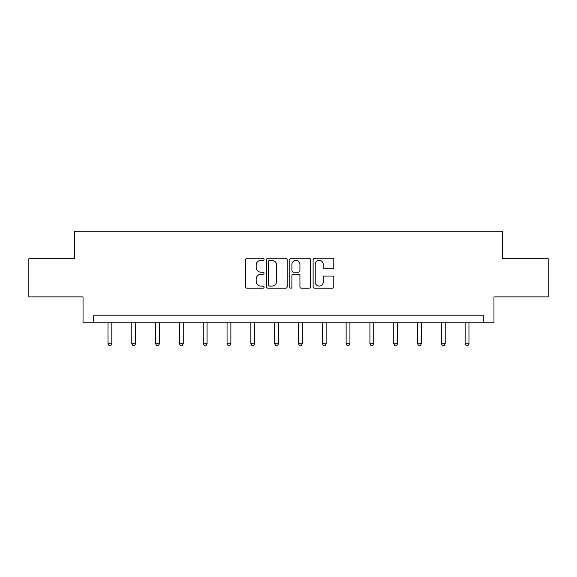 <?xml version="1.0" encoding="UTF-8"?>
<svg xmlns="http://www.w3.org/2000/svg" width="577" height="577" viewBox="0 0 577 577"><rect width="100%" height="100%" fill="white"/><g stroke="black" fill="none" stroke-linecap="round" stroke-linejoin="round"><path stroke-width="0.87" d="M264.078 259.289A1.046 1.046 0 0 0 263.025 258.236L247.107 258.236A1.5 1.5 0 0 0 245.607 259.737L245.607 286.704A1.5 1.5 0 0 0 247.107 288.204L263.025 288.204A1.046 1.046 0 0 0 264.078 287.151A1.046 1.046 0 0 0 263.025 286.105L260.97 286.105A4.796 4.796 0 0 1 256.174 281.309L256.174 279.066A4.796 4.796 0 0 1 260.97 274.27L263.025 274.27A1.046 1.046 0 0 0 264.078 273.217A1.046 1.046 0 0 0 263.025 272.171L260.97 272.171A4.796 4.796 0 0 1 256.174 267.375L256.174 265.132A4.796 4.796 0 0 1 260.97 260.335L263.025 260.335A1.046 1.046 0 0 0 264.078 259.289M332.287 268.803A1.5 1.5 0 0 0 333.787 267.302L333.787 259.737A1.5 1.5 0 0 0 332.287 258.236L314.609 258.236A1.5 1.5 0 0 0 313.109 259.737L313.109 286.704A1.5 1.5 0 0 0 314.609 288.204L332.287 288.204A1.5 1.5 0 0 0 333.787 286.704L333.787 277.566A1.5 1.5 0 0 0 332.287 276.066L324.721 276.066A1.5 1.5 0 0 0 323.221 277.566L323.221 282.095A4.01 4.01 0 0 1 319.218 286.105A4.01 4.01 0 0 1 315.208 282.095L315.208 264.345A4.01 4.01 0 0 1 319.218 260.335A4.01 4.01 0 0 1 323.221 264.345L323.221 267.302A1.5 1.5 0 0 0 324.721 268.803L332.287 268.803M483.274 322.832L493.962 322.832L493.962 296.881L548.15 296.881L548.15 258.72L502.661 258.72L502.661 231.24L74.339 231.24L74.339 258.72L28.85 258.72L28.85 296.881L83.038 296.881L83.038 322.832L483.274 322.832L483.274 315.201L93.726 315.201L93.726 322.832M287.187 259.737A1.5 1.5 0 0 0 285.687 258.236L268.009 258.236A1.5 1.5 0 0 0 266.509 259.737L266.509 286.704A1.5 1.5 0 0 0 268.009 288.204L285.687 288.204A1.5 1.5 0 0 0 287.187 286.704L287.187 259.737M291.313 258.236L308.991 258.236A1.5 1.5 0 0 1 310.491 259.737L310.491 286.704A1.5 1.5 0 0 1 308.991 288.204L301.425 288.204A1.5 1.5 0 0 1 299.925 286.704L299.925 275.77A1.5 1.5 0 0 0 298.424 274.27L293.404 274.27A1.5 1.5 0 0 0 291.912 275.77L291.912 287.151A1.046 1.046 0 0 1 290.858 288.204A1.046 1.046 0 0 1 289.813 287.151L289.813 259.737A1.5 1.5 0 0 1 291.313 258.236M269.661 260.335A1.046 1.046 0 0 0 268.608 261.381L268.608 285.06A1.046 1.046 0 0 0 269.661 286.105L271.832 286.105A4.796 4.796 0 0 0 276.628 281.309L276.628 265.132A4.796 4.796 0 0 0 271.832 260.335L269.661 260.335M299.925 264.417A4.01 4.01 0 0 0 295.914 260.407A4.01 4.01 0 0 0 291.912 264.417L291.912 270.671A1.5 1.5 0 0 0 293.404 272.171L298.424 272.171A1.5 1.5 0 0 0 299.925 270.671L299.925 264.417M108 322.832L108 343.769L111.815 343.769L111.815 322.832M111.815 343.769L110.669 345.76L109.14 345.76L108 343.769M131.808 322.832L131.808 343.769L135.624 343.769L135.624 322.832M135.624 343.769L134.484 345.76L132.955 345.76L131.808 343.769M155.624 322.832L155.624 343.769L159.44 343.769L159.44 322.832M159.44 343.769L158.293 345.76L156.764 345.76L155.624 343.769M179.433 322.832L179.433 343.769L183.248 343.769L183.248 322.832M183.248 343.769L182.108 345.76L180.579 345.76L179.433 343.769M203.248 322.832L203.248 343.769L207.064 343.769L207.064 322.832M207.064 343.769L205.917 345.76L204.395 345.76L203.248 343.769M227.057 322.832L227.057 343.769L230.879 343.769L230.879 322.832M230.879 343.769L229.733 345.76L228.203 345.76L227.057 343.769M250.872 322.832L250.872 343.769L254.688 343.769L254.688 322.832M254.688 343.769L253.541 345.76L252.019 345.76L250.872 343.769M274.688 322.832L274.688 343.769L278.503 343.769L278.503 322.832M278.503 343.769L277.357 345.76L275.828 345.76L274.688 343.769M298.497 322.832L298.497 343.769L302.312 343.769L302.312 322.832M302.312 343.769L301.172 345.76L299.643 345.76L298.497 343.769M322.312 322.832L322.312 343.769L326.128 343.769L326.128 322.832M326.128 343.769L324.981 345.76L323.459 345.76L322.312 343.769M346.121 322.832L346.121 343.769L349.943 343.769L349.943 322.832M349.943 343.769L348.796 345.76L347.267 345.76L346.121 343.769M369.936 322.832L369.936 343.769L373.752 343.769L373.752 322.832M373.752 343.769L372.605 345.76L371.083 345.76L369.936 343.769M393.752 322.832L393.752 343.769L397.567 343.769L397.567 322.832M397.567 343.769L396.421 345.76L394.892 345.76L393.752 343.769M417.56 322.832L417.56 343.769L421.376 343.769L421.376 322.832M421.376 343.769L420.236 345.76L418.707 345.76L417.56 343.769M441.376 322.832L441.376 343.769L445.192 343.769L445.192 322.832M445.192 343.769L444.045 345.76L442.516 345.76L441.376 343.769M465.185 322.832L465.185 343.769L469 343.769L469 322.832M469 343.769L467.86 345.76L466.331 345.76L465.185 343.769"/></g></svg>
